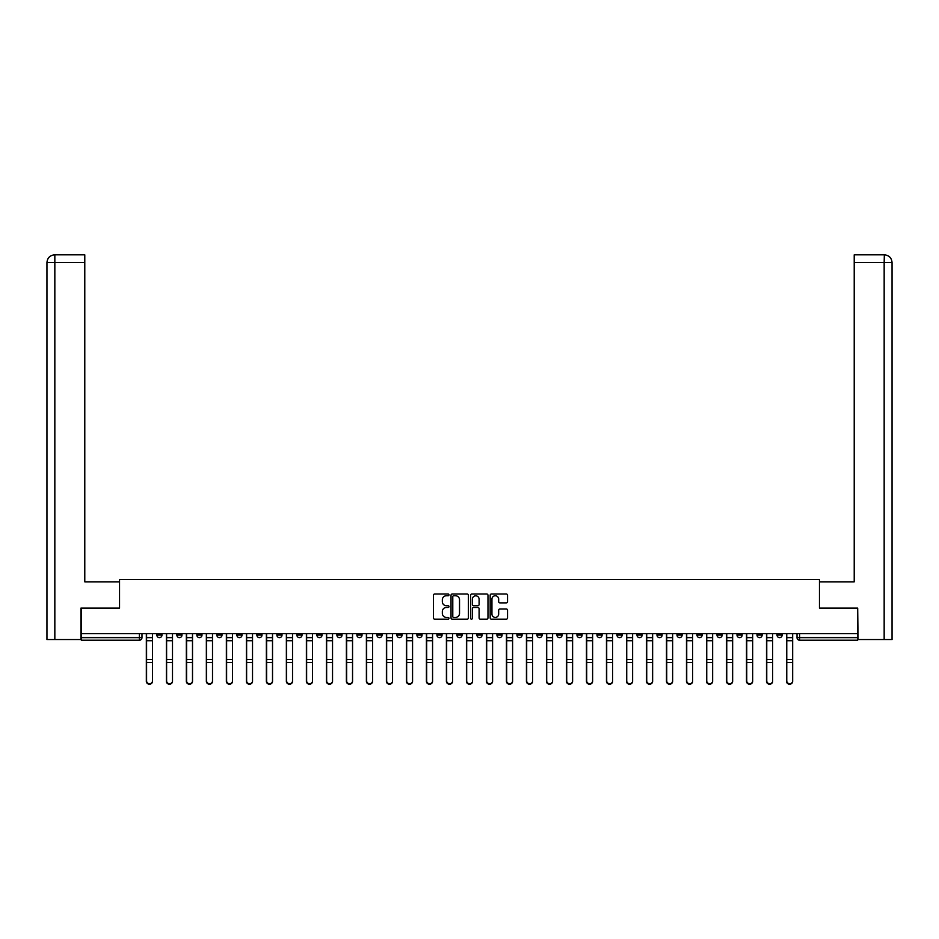 <?xml version="1.0" encoding="UTF-8"?>
<svg xmlns="http://www.w3.org/2000/svg" width="939" height="939" viewBox="0 0 939 939"><rect width="100%" height="100%" fill="white"/><g stroke="black" fill="none" stroke-linecap="round" stroke-linejoin="round"><path stroke-width="1.41" d="M448.983 594.88A0.88 0.88 0 0 0 448.103 594L434.722 594A1.256 1.256 0 0 0 433.466 595.256L433.466 617.921A1.256 1.256 0 0 0 434.722 619.177L448.103 619.177A0.88 0.88 0 0 0 448.983 618.296A0.88 0.88 0 0 0 448.103 617.416L446.365 617.416A4.026 4.026 0 0 1 442.339 613.39L442.339 611.5A4.026 4.026 0 0 1 446.365 607.474L448.103 607.474A0.88 0.88 0 0 0 448.983 606.594A0.88 0.88 0 0 0 448.103 605.714L446.365 605.714A4.026 4.026 0 0 1 442.339 601.676L442.339 599.798A4.026 4.026 0 0 1 446.365 595.76L448.103 595.76A0.88 0.88 0 0 0 448.983 594.88M696.996 633.649L696.996 635.057L702.126 635.057A2.571 2.571 0 0 1 699.567 637.628A2.571 2.571 0 0 1 696.996 635.057L696.996 633.649M676.996 633.649L676.996 635.057L682.125 635.057A2.571 2.571 0 0 1 679.554 637.628A2.571 2.571 0 0 1 676.996 635.057L676.996 633.649M556.956 633.649L556.956 635.057L562.085 635.057A2.571 2.571 0 0 1 559.527 637.628A2.571 2.571 0 0 1 556.956 635.057L556.956 633.649M536.955 633.649L536.955 635.057L542.085 635.057A2.571 2.571 0 0 1 539.514 637.628A2.571 2.571 0 0 1 536.955 635.057L536.955 633.649M516.943 633.649L516.943 635.057L522.084 635.057A2.571 2.571 0 0 1 519.513 637.628A2.571 2.571 0 0 1 516.943 635.057L516.943 633.649M476.942 633.649L476.942 635.057L482.071 635.057A2.571 2.571 0 0 1 479.5 637.628A2.571 2.571 0 0 1 476.942 635.057L476.942 633.649M436.928 635.057L436.928 633.649L436.928 635.057A2.571 2.571 0 0 0 439.487 637.628A2.571 2.571 0 0 1 436.928 635.057L442.058 635.057A2.571 2.571 0 0 1 439.487 637.628A2.571 2.571 0 0 0 442.058 635.057L442.058 633.649L442.058 635.057M416.916 635.057L416.916 633.649L416.916 635.057A2.571 2.571 0 0 0 419.487 637.628A2.571 2.571 0 0 1 416.916 635.057L422.057 635.057A2.571 2.571 0 0 1 419.487 637.628M396.915 635.057L396.915 633.649L396.915 635.057A2.571 2.571 0 0 0 399.486 637.628A2.571 2.571 0 0 1 396.915 635.057L402.045 635.057A2.571 2.571 0 0 1 399.486 637.628A2.571 2.571 0 0 0 402.045 635.057L402.045 633.649L402.045 635.057M376.915 633.649L376.915 635.057L382.044 635.057A2.571 2.571 0 0 1 379.473 637.628A2.571 2.571 0 0 1 376.915 635.057L376.915 633.649M356.902 633.649L356.902 635.057L362.031 635.057A2.571 2.571 0 0 1 359.473 637.628A2.571 2.571 0 0 1 356.902 635.057L356.902 633.649M336.901 633.649L336.901 635.057L342.031 635.057A2.571 2.571 0 0 1 339.46 637.628A2.571 2.571 0 0 1 336.901 635.057L336.901 633.649M316.889 635.057L316.889 633.649L316.889 635.057A2.571 2.571 0 0 0 319.46 637.628A2.571 2.571 0 0 1 316.889 635.057L322.03 635.057A2.571 2.571 0 0 1 319.46 637.628M276.888 635.057L276.888 633.649L276.888 635.057A2.571 2.571 0 0 0 279.446 637.628A2.571 2.571 0 0 1 276.888 635.057L282.017 635.057A2.571 2.571 0 0 1 279.446 637.628A2.571 2.571 0 0 0 282.017 635.057L282.017 633.649L282.017 635.057M256.875 635.057L256.875 633.649L256.875 635.057A2.571 2.571 0 0 0 259.446 637.628A2.571 2.571 0 0 1 256.875 635.057L262.004 635.057A2.571 2.571 0 0 1 259.446 637.628A2.571 2.571 0 0 0 262.004 635.057L262.004 633.649L262.004 635.057M236.874 635.057L236.874 633.649L236.874 635.057A2.571 2.571 0 0 0 239.433 637.628A2.571 2.571 0 0 1 236.874 635.057L242.004 635.057A2.571 2.571 0 0 1 239.433 637.628A2.571 2.571 0 0 0 242.004 635.057L242.004 633.649L242.004 635.057M216.862 635.057L216.862 633.649L216.862 635.057A2.571 2.571 0 0 0 219.433 637.628A2.571 2.571 0 0 1 216.862 635.057L222.003 635.057A2.571 2.571 0 0 1 219.433 637.628M196.861 635.057L196.861 633.649L196.861 635.057A2.571 2.571 0 0 0 199.432 637.628A2.571 2.571 0 0 1 196.861 635.057L201.991 635.057A2.571 2.571 0 0 1 199.432 637.628A2.571 2.571 0 0 0 201.991 635.057L201.991 633.649L201.991 635.057M176.861 635.057L176.861 633.649L176.861 635.057A2.571 2.571 0 0 0 179.419 637.628A2.571 2.571 0 0 1 176.861 635.057L181.99 635.057A2.571 2.571 0 0 1 179.419 637.628A2.571 2.571 0 0 0 181.99 635.057L181.99 633.649L181.99 635.057M506.285 602.873A1.256 1.256 0 0 0 507.541 601.617L507.541 595.256A1.256 1.256 0 0 0 506.285 594L491.437 594A1.256 1.256 0 0 0 490.17 595.256L490.17 617.921A1.256 1.256 0 0 0 491.437 619.177L506.285 619.177A1.256 1.256 0 0 0 507.541 617.921L507.541 610.244A1.256 1.256 0 0 0 506.285 608.977L499.935 608.977A1.256 1.256 0 0 0 498.668 610.244L498.668 614.047A3.369 3.369 0 0 1 495.299 617.416A3.369 3.369 0 0 1 491.942 614.047L491.942 599.129A3.369 3.369 0 0 1 495.299 595.76A3.369 3.369 0 0 1 498.668 599.129L498.668 601.617A1.256 1.256 0 0 0 499.935 602.873L506.285 602.873M54.838 639.553L46.95 639.553L46.95 262.521C47.408 257.849 49.978 255.279 54.638 254.833L84.78 254.833L84.78 262.521L54.838 262.521L54.838 639.553L80.93 639.553L80.93 608.132L119.535 608.132L119.535 579.527L819.465 579.527L819.465 608.132L857.683 608.132L857.683 633.649L81.317 633.649L81.317 637.628L141.977 637.628L141.977 633.649L141.977 637.628A2.571 2.571 0 0 1 139.406 640.187L81.317 640.187L81.317 637.628M81.317 608.132L81.317 633.649M468.397 595.256A1.256 1.256 0 0 0 467.141 594L452.281 594A1.256 1.256 0 0 0 451.025 595.256L451.025 617.921A1.256 1.256 0 0 0 452.281 619.177L467.141 619.177A1.256 1.256 0 0 0 468.397 617.921L468.397 595.256M471.859 594L486.719 594A1.256 1.256 0 0 1 487.975 595.256L487.975 617.921A1.256 1.256 0 0 1 486.719 619.177L480.357 619.177A1.256 1.256 0 0 1 479.101 617.921L479.101 608.73A1.256 1.256 0 0 0 477.834 607.474L473.62 607.474A1.256 1.256 0 0 0 472.364 608.73L472.364 618.296A0.88 0.88 0 0 1 471.484 619.177A0.88 0.88 0 0 1 470.603 618.296L470.603 595.256A1.256 1.256 0 0 1 471.859 594M797.023 633.649L797.023 637.628L857.683 637.628L857.683 640.187L799.594 640.187A2.571 2.571 0 0 1 797.023 637.628A2.571 2.571 0 0 0 799.594 640.187L799.594 633.649M857.683 633.649L857.683 637.628M782.152 633.649L782.152 635.057A2.571 2.571 0 0 1 779.581 637.628A2.571 2.571 0 0 1 777.023 635.057L782.152 635.057M777.023 633.649L777.023 635.057M762.139 633.649L762.139 635.057A2.571 2.571 0 0 1 759.581 637.628A2.571 2.571 0 0 1 757.01 635.057A2.571 2.571 0 0 0 759.581 637.628M757.01 633.649L757.01 635.057L762.139 635.057M742.139 633.649L742.139 635.057A2.571 2.571 0 0 1 739.568 637.628A2.571 2.571 0 0 1 737.009 635.057L742.139 635.057M737.009 633.649L737.009 635.057M722.138 633.649L722.138 635.057A2.571 2.571 0 0 1 719.567 637.628A2.571 2.571 0 0 1 716.997 635.057L722.138 635.057M716.997 633.649L716.997 635.057M702.126 633.649L702.126 635.057M682.125 633.649L682.125 635.057L682.125 633.649M662.112 633.649L662.112 635.057A2.571 2.571 0 0 1 659.554 637.628A2.571 2.571 0 0 1 656.983 635.057L662.112 635.057M656.983 633.649L656.983 635.057M642.112 633.649L642.112 635.057A2.571 2.571 0 0 1 639.541 637.628A2.571 2.571 0 0 1 636.982 635.057L642.112 635.057M636.982 633.649L636.982 635.057M622.111 633.649L622.111 635.057A2.571 2.571 0 0 1 619.54 637.628A2.571 2.571 0 0 1 616.97 635.057L622.111 635.057M616.97 633.649L616.97 635.057M602.099 633.649L602.099 635.057A2.571 2.571 0 0 1 599.54 637.628A2.571 2.571 0 0 1 596.969 635.057L602.099 635.057M596.969 633.649L596.969 635.057M582.098 633.649L582.098 635.057A2.571 2.571 0 0 1 579.527 637.628A2.571 2.571 0 0 1 576.969 635.057L582.098 635.057M576.969 633.649L576.969 635.057M562.085 633.649L562.085 635.057A2.571 2.571 0 0 1 559.527 637.628M542.085 633.649L542.085 635.057M522.084 635.057L522.084 633.649L522.084 635.057A2.571 2.571 0 0 1 519.513 637.628M502.072 633.649L502.072 635.057A2.571 2.571 0 0 1 499.513 637.628A2.571 2.571 0 0 1 496.942 635.057A2.571 2.571 0 0 0 499.513 637.628A2.571 2.571 0 0 0 502.072 635.057L496.942 635.057L496.942 633.649M482.071 635.057L482.071 633.649L482.071 635.057A2.571 2.571 0 0 1 479.5 637.628M462.058 633.649L462.058 635.057A2.571 2.571 0 0 1 459.5 637.628A2.571 2.571 0 0 1 456.929 635.057A2.571 2.571 0 0 0 459.5 637.628M456.929 633.649L456.929 635.057L462.058 635.057M422.057 633.649L422.057 635.057L422.057 633.649M382.044 635.057L382.044 633.649L382.044 635.057A2.571 2.571 0 0 1 379.473 637.628M362.031 635.057L362.031 633.649L362.031 635.057A2.571 2.571 0 0 1 359.473 637.628M342.031 635.057L342.031 633.649L342.031 635.057A2.571 2.571 0 0 1 339.46 637.628M322.03 633.649L322.03 635.057L322.03 633.649M302.018 635.057L302.018 633.649L302.018 635.057A2.571 2.571 0 0 1 299.459 637.628A2.571 2.571 0 0 1 296.888 635.057L302.018 635.057A2.571 2.571 0 0 1 299.459 637.628M296.888 633.649L296.888 635.057M222.003 633.649L222.003 635.057L222.003 633.649M161.978 633.649L161.978 635.057A2.571 2.571 0 0 1 159.419 637.628A2.571 2.571 0 0 1 156.848 635.057A2.571 2.571 0 0 0 159.419 637.628A2.571 2.571 0 0 0 161.978 635.057L161.978 633.649M156.848 633.649L156.848 635.057L161.978 635.057M139.406 633.649L139.406 640.187A2.571 2.571 0 0 0 141.977 637.628M453.666 595.76A0.88 0.88 0 0 0 452.786 596.641L452.786 616.536A0.88 0.88 0 0 0 453.666 617.416L455.497 617.416A4.026 4.026 0 0 0 459.523 613.39L459.523 599.798A4.026 4.026 0 0 0 455.497 595.76L453.666 595.76M479.101 599.199A3.369 3.369 0 0 0 475.733 595.831A3.369 3.369 0 0 0 472.364 599.199L472.364 604.446A1.256 1.256 0 0 0 473.62 605.714L477.834 605.714A1.256 1.256 0 0 0 479.101 604.446L479.101 599.199M146.331 633.649L146.331 681.327A2.946 2.84 180 0 0 149.418 684.167M152.494 680.892L152.494 681.327A2.946 2.84 180 0 1 149.547 684.179A2.946 2.84 180 0 1 146.59 681.327L146.59 680.892A2.946 2.84 0 0 0 149.547 683.733A2.946 2.84 0 0 0 152.494 680.892L152.494 662.617L146.59 662.617L146.59 680.892M146.59 633.649L146.59 662.617M152.494 633.649L152.494 662.617M166.344 633.649L166.344 681.327A2.946 2.84 180 0 0 169.419 684.167M186.345 633.649L186.345 681.327A2.946 2.84 180 0 0 189.42 684.167M119.406 608.132L119.406 581.84L84.78 581.84L84.78 262.521M54.838 254.833L54.838 262.521L46.95 262.521L46.95 562.602L46.95 262.521C47.396 257.849 49.967 255.291 54.65 254.833M819.594 608.132L819.594 581.84L854.22 581.84L854.22 254.833L884.35 254.833L884.162 262.521L854.22 262.521M892.05 639.553L892.05 562.602L892.05 639.553L858.07 639.553L857.683 608.132M884.162 639.553L884.162 262.521L892.05 262.521L892.05 562.602L892.05 262.521C891.592 257.849 889.022 255.279 884.362 254.833M172.494 680.892L172.494 681.327A2.946 2.84 180 0 1 169.548 684.179A2.946 2.84 180 0 1 166.602 681.327L166.602 680.892A2.946 2.84 0 0 0 169.548 683.733A2.946 2.84 0 0 0 172.494 680.892L172.494 662.617L166.602 662.617L166.602 680.892M166.602 633.649L166.602 662.617M172.494 633.649L172.494 662.617M192.507 680.892L192.507 681.327A2.946 2.84 180 0 1 189.549 684.179A2.946 2.84 180 0 1 186.603 681.327L186.603 680.892A2.946 2.84 0 0 0 189.549 683.733A2.946 2.84 0 0 0 192.507 680.892L192.507 662.617L186.603 662.617L186.603 680.892M186.603 633.649L186.603 662.617M192.507 633.649L192.507 662.617M206.357 633.649L206.357 681.327A2.946 2.84 180 0 0 209.432 684.167M226.358 633.649L226.358 681.327A2.946 2.84 180 0 0 229.433 684.167M246.358 633.649L246.358 681.327A2.946 2.84 180 0 0 249.445 684.167M212.507 680.892L212.507 681.327A2.946 2.84 180 0 1 209.561 684.179A2.946 2.84 180 0 1 206.603 681.327L206.603 680.892A2.946 2.84 0 0 0 209.561 683.733A2.946 2.84 0 0 0 212.507 680.892L212.507 662.617L206.603 662.617L206.603 680.892M206.603 633.649L206.603 662.617M212.507 633.649L212.507 662.617M232.508 680.892L232.508 681.327A2.946 2.84 180 0 1 229.562 684.179A2.946 2.84 180 0 1 226.616 681.327L226.616 680.892A2.946 2.84 0 0 0 229.562 683.733A2.946 2.84 0 0 0 232.508 680.892L232.508 662.617L226.616 662.617L226.616 680.892M226.616 633.649L226.616 662.617M232.508 633.649L232.508 662.617M252.521 680.892L252.521 681.327A2.946 2.84 180 0 1 249.574 684.179A2.946 2.84 180 0 1 246.617 681.327L246.617 680.892A2.946 2.84 0 0 0 249.574 683.733A2.946 2.84 0 0 0 252.521 680.892L252.521 662.617L246.617 662.617L246.617 680.892M246.617 633.649L246.617 662.617M252.521 633.649L252.521 662.617M266.371 633.649L266.371 681.327A2.946 2.84 180 0 0 269.446 684.167M272.521 680.892L272.521 681.327A2.946 2.84 180 0 1 269.575 684.179A2.946 2.84 180 0 1 266.629 681.327L266.629 680.892A2.946 2.84 0 0 0 269.575 683.733A2.946 2.84 0 0 0 272.521 680.892L272.521 662.617L266.629 662.617L266.629 680.892M266.629 633.649L266.629 662.617M272.521 633.649L272.521 662.617M286.372 633.649L286.372 681.327A2.946 2.84 180 0 0 289.447 684.167M292.534 680.892L292.534 681.327A2.946 2.84 180 0 1 289.576 684.179A2.946 2.84 180 0 1 286.63 681.327L286.63 680.892A2.946 2.84 0 0 0 289.576 683.733A2.946 2.84 0 0 0 292.534 680.892L292.534 662.617L286.63 662.617L286.63 680.892M286.63 633.649L286.63 662.617M292.534 633.649L292.534 662.617M306.384 633.649L306.384 681.327A2.946 2.84 180 0 0 309.459 684.167M312.534 680.892L312.534 681.327A2.946 2.84 180 0 1 309.588 684.179A2.946 2.84 180 0 1 306.63 681.327L306.63 680.892A2.946 2.84 0 0 0 309.588 683.733A2.946 2.84 0 0 0 312.534 680.892L312.534 662.617L306.63 662.617L306.63 680.892M306.63 633.649L306.63 662.617M312.534 633.649L312.534 662.617M326.385 633.649L326.385 681.327A2.946 2.84 180 0 0 329.46 684.167M332.535 680.892L332.535 681.327A2.946 2.84 180 0 1 329.589 684.179A2.946 2.84 180 0 1 326.643 681.327L326.643 680.892A2.946 2.84 0 0 0 329.589 683.733A2.946 2.84 0 0 0 332.535 680.892L332.535 662.617L326.643 662.617L326.643 680.892M326.643 633.649L326.643 662.617M332.535 633.649L332.535 662.617M346.385 633.649L346.385 681.327A2.946 2.84 180 0 0 349.472 684.167M352.548 680.892L352.548 681.327A2.946 2.84 180 0 1 349.601 684.179A2.946 2.84 180 0 1 346.644 681.327L346.644 680.892A2.946 2.84 0 0 0 349.601 683.733A2.946 2.84 0 0 0 352.548 680.892L352.548 662.617L346.644 662.617L346.644 680.892M346.644 633.649L346.644 662.617M352.548 633.649L352.548 662.617M366.398 633.649L366.398 681.327A2.946 2.84 180 0 0 369.473 684.167M372.548 680.892L372.548 681.327A2.946 2.84 180 0 1 369.602 684.179A2.946 2.84 180 0 1 366.656 681.327L366.656 680.892A2.946 2.84 0 0 0 369.602 683.733A2.946 2.84 0 0 0 372.548 680.892L372.548 662.617L366.656 662.617L366.656 680.892M366.656 633.649L366.656 662.617M372.548 633.649L372.548 662.617M386.399 633.649L386.399 681.327A2.946 2.84 180 0 0 389.474 684.167M392.561 680.892L392.561 681.327A2.946 2.84 180 0 1 389.603 684.179A2.946 2.84 180 0 1 386.657 681.327L386.657 680.892A2.946 2.84 0 0 0 389.603 683.733A2.946 2.84 0 0 0 392.561 680.892L392.561 662.617L386.657 662.617L386.657 680.892M386.657 633.649L386.657 662.617M392.561 633.649L392.561 662.617M406.411 633.649L406.411 681.327A2.946 2.84 180 0 0 409.486 684.167M412.561 680.892L412.561 681.327A2.946 2.84 180 0 1 409.615 684.179A2.946 2.84 180 0 1 406.657 681.327L406.657 680.892A2.946 2.84 0 0 0 409.615 683.733A2.946 2.84 0 0 0 412.561 680.892L412.561 662.617L406.657 662.617L406.657 680.892M406.657 633.649L406.657 662.617M412.561 633.649L412.561 662.617M426.412 633.649L426.412 681.327A2.946 2.84 180 0 0 429.487 684.167M432.562 680.892L432.562 681.327A2.946 2.84 180 0 1 429.616 684.179A2.946 2.84 180 0 1 426.67 681.327L426.67 680.892A2.946 2.84 0 0 0 429.616 683.733A2.946 2.84 0 0 0 432.562 680.892L432.562 662.617L426.67 662.617L426.67 680.892M426.67 633.649L426.67 662.617M432.562 633.649L432.562 662.617M446.412 633.649L446.412 681.327A2.946 2.84 180 0 0 449.499 684.167M452.575 680.892L452.575 681.327A2.946 2.84 180 0 1 449.628 684.179A2.946 2.84 180 0 1 446.671 681.327L446.671 680.892A2.946 2.84 0 0 0 449.628 683.733A2.946 2.84 0 0 0 452.575 680.892L452.575 662.617L446.671 662.617L446.671 680.892M446.671 633.649L446.671 662.617M452.575 633.649L452.575 662.617M466.425 633.649L466.425 681.327A2.946 2.84 180 0 0 469.5 684.167M472.575 680.892L472.575 681.327A2.946 2.84 180 0 1 469.629 684.179A2.946 2.84 180 0 1 466.683 681.327L466.683 680.892A2.946 2.84 0 0 0 469.629 683.733A2.946 2.84 0 0 0 472.575 680.892L472.575 662.617L466.683 662.617L466.683 680.892M466.683 633.649L466.683 662.617M472.575 633.649L472.575 662.617M486.425 633.649L486.425 681.327A2.946 2.84 180 0 0 489.501 684.167M492.588 680.892L492.588 681.327A2.946 2.84 180 0 1 489.63 684.179A2.946 2.84 180 0 1 486.684 681.327L486.684 680.892A2.946 2.84 0 0 0 489.63 683.733A2.946 2.84 0 0 0 492.588 680.892L492.588 662.617L486.684 662.617L486.684 680.892M486.684 633.649L486.684 662.617M492.588 633.649L492.588 662.617M506.438 633.649L506.438 681.327A2.946 2.84 180 0 0 509.513 684.167M512.588 680.892L512.588 681.327A2.946 2.84 180 0 1 509.642 684.179A2.946 2.84 180 0 1 506.684 681.327L506.684 680.892A2.946 2.84 0 0 0 509.642 683.733A2.946 2.84 0 0 0 512.588 680.892L512.588 662.617L506.684 662.617L506.684 680.892M506.684 633.649L506.684 662.617M512.588 633.649L512.588 662.617M526.439 633.649L526.439 681.327A2.946 2.84 180 0 0 529.514 684.167M532.589 680.892L532.589 681.327A2.946 2.84 180 0 1 529.643 684.179A2.946 2.84 180 0 1 526.697 681.327L526.697 680.892A2.946 2.84 0 0 0 529.643 683.733A2.946 2.84 0 0 0 532.589 680.892L532.589 662.617L526.697 662.617L526.697 680.892M526.697 633.649L526.697 662.617M532.589 633.649L532.589 662.617M546.439 633.649L546.439 681.327A2.946 2.84 180 0 0 549.526 684.167M552.602 680.892L552.602 681.327A2.946 2.84 180 0 1 549.655 684.179A2.946 2.84 180 0 1 546.698 681.327L546.698 680.892A2.946 2.84 0 0 0 549.655 683.733A2.946 2.84 0 0 0 552.602 680.892L552.602 662.617L546.698 662.617L546.698 680.892M546.698 633.649L546.698 662.617M552.602 633.649L552.602 662.617M566.452 633.649L566.452 681.327A2.946 2.84 180 0 0 569.527 684.167M572.602 680.892L572.602 681.327A2.946 2.84 180 0 1 569.656 684.179A2.946 2.84 180 0 1 566.71 681.327L566.71 680.892A2.946 2.84 0 0 0 569.656 683.733A2.946 2.84 0 0 0 572.602 680.892L572.602 662.617L566.71 662.617L566.71 680.892M566.71 633.649L566.71 662.617M572.602 633.649L572.602 662.617M586.452 633.649L586.452 681.327A2.946 2.84 180 0 0 589.528 684.167M592.615 680.892L592.615 681.327A2.946 2.84 180 0 1 589.657 684.179A2.946 2.84 180 0 1 586.711 681.327L586.711 680.892A2.946 2.84 0 0 0 589.657 683.733A2.946 2.84 0 0 0 592.615 680.892L592.615 662.617L586.711 662.617L586.711 680.892M586.711 633.649L586.711 662.617M592.615 633.649L592.615 662.617M606.465 633.649L606.465 681.327A2.946 2.84 180 0 0 609.54 684.167M612.615 680.892L612.615 681.327A2.946 2.84 180 0 1 609.669 684.179A2.946 2.84 180 0 1 606.711 681.327L606.711 680.892A2.946 2.84 0 0 0 609.669 683.733A2.946 2.84 0 0 0 612.615 680.892L612.615 662.617L606.711 662.617L606.711 680.892M606.711 633.649L606.711 662.617M612.615 633.649L612.615 662.617M626.466 633.649L626.466 681.327A2.946 2.84 180 0 0 629.541 684.167M632.616 680.892L632.616 681.327A2.946 2.84 180 0 1 629.67 684.179A2.946 2.84 180 0 1 626.724 681.327L626.724 680.892A2.946 2.84 0 0 0 629.67 683.733A2.946 2.84 0 0 0 632.616 680.892L632.616 662.617L626.724 662.617L626.724 680.892M626.724 633.649L626.724 662.617M632.616 633.649L632.616 662.617M646.466 633.649L646.466 681.327A2.946 2.84 180 0 0 649.553 684.167M652.628 680.892L652.628 681.327A2.946 2.84 180 0 1 649.682 684.179A2.946 2.84 180 0 1 646.725 681.327L646.725 680.892A2.946 2.84 0 0 0 649.682 683.733A2.946 2.84 0 0 0 652.628 680.892L652.628 662.617L646.725 662.617L646.725 680.892M646.725 633.649L646.725 662.617M652.628 633.649L652.628 662.617M666.479 633.649L666.479 681.327A2.946 2.84 180 0 0 669.554 684.167M672.629 680.892L672.629 681.327A2.946 2.84 180 0 1 669.683 684.179A2.946 2.84 180 0 1 666.737 681.327L666.737 680.892A2.946 2.84 0 0 0 669.683 683.733A2.946 2.84 0 0 0 672.629 680.892L672.629 662.617L666.737 662.617L666.737 680.892M666.737 633.649L666.737 662.617M672.629 633.649L672.629 662.617M686.479 633.649L686.479 681.327A2.946 2.84 180 0 0 689.555 684.167M692.642 680.892L692.642 681.327A2.946 2.84 180 0 1 689.684 684.179A2.946 2.84 180 0 1 686.738 681.327L686.738 680.892A2.946 2.84 0 0 0 689.684 683.733A2.946 2.84 0 0 0 692.642 680.892L692.642 662.617L686.738 662.617L686.738 680.892M686.738 633.649L686.738 662.617M692.642 633.649L692.642 662.617M706.492 633.649L706.492 681.327A2.946 2.84 180 0 0 709.567 684.167M712.642 680.892L712.642 681.327A2.946 2.84 180 0 1 709.696 684.179A2.946 2.84 180 0 1 706.738 681.327L706.738 680.892A2.946 2.84 0 0 0 709.696 683.733A2.946 2.84 0 0 0 712.642 680.892L712.642 662.617L706.738 662.617L706.738 680.892M706.738 633.649L706.738 662.617M712.642 633.649L712.642 662.617M726.493 633.649L726.493 681.327A2.946 2.84 180 0 0 729.568 684.167M732.643 680.892L732.643 681.327A2.946 2.84 180 0 1 729.697 684.179A2.946 2.84 180 0 1 726.751 681.327L726.751 680.892A2.946 2.84 0 0 0 729.697 683.733A2.946 2.84 0 0 0 732.643 680.892L732.643 662.617L726.751 662.617L726.751 680.892M726.751 633.649L726.751 662.617M732.643 633.649L732.643 662.617M746.493 633.649L746.493 681.327A2.946 2.84 180 0 0 749.58 684.167M752.655 680.892L752.655 681.327A2.946 2.84 180 0 1 749.709 684.179A2.946 2.84 180 0 1 746.751 681.327L746.751 680.892A2.946 2.84 0 0 0 749.709 683.733A2.946 2.84 0 0 0 752.655 680.892L752.655 662.617L746.751 662.617L746.751 680.892M746.751 633.649L746.751 662.617M752.655 633.649L752.655 662.617M766.506 633.649L766.506 681.327A2.946 2.84 180 0 0 769.581 684.167M772.656 680.892L772.656 681.327A2.946 2.84 180 0 1 769.71 684.179A2.946 2.84 180 0 1 766.764 681.327L766.764 680.892A2.946 2.84 0 0 0 769.71 683.733A2.946 2.84 0 0 0 772.656 680.892L772.656 662.617L766.764 662.617L766.764 680.892M766.764 633.649L766.764 662.617M772.656 633.649L772.656 662.617M786.506 633.649L786.506 681.327A2.946 2.84 180 0 0 789.582 684.167M792.669 680.892L792.669 681.327A2.946 2.84 180 0 1 789.711 684.179A2.946 2.84 180 0 1 786.765 681.327L786.765 680.892A2.946 2.84 0 0 0 789.711 683.733A2.946 2.84 0 0 0 792.669 680.892L792.669 662.617L786.765 662.617L786.765 680.892M786.765 633.649L786.765 662.617M792.669 633.649L792.669 662.617M146.331 637.628L152.494 637.628M152.494 659.53L146.59 659.53M152.494 640.715L146.59 640.715M166.344 637.628L172.494 637.628M186.345 637.628L192.507 637.628M46.95 262.521L46.95 562.602M172.494 659.53L166.602 659.53M172.494 640.715L166.602 640.715M192.507 659.53L186.603 659.53M192.507 640.715L186.603 640.715M206.357 637.628L212.507 637.628M226.358 637.628L232.508 637.628M246.358 637.628L252.521 637.628M212.507 659.53L206.603 659.53M212.507 640.715L206.603 640.715M232.508 659.53L226.616 659.53M232.508 640.715L226.616 640.715M252.521 659.53L246.617 659.53M252.521 640.715L246.617 640.715M266.371 637.628L272.521 637.628M272.521 659.53L266.629 659.53M272.521 640.715L266.629 640.715M286.372 637.628L292.534 637.628M292.534 659.53L286.63 659.53M292.534 640.715L286.63 640.715M306.384 637.628L312.534 637.628M312.534 659.53L306.63 659.53M312.534 640.715L306.63 640.715M326.385 637.628L332.535 637.628M332.535 659.53L326.643 659.53M332.535 640.715L326.643 640.715M346.385 637.628L352.548 637.628M352.548 659.53L346.644 659.53M352.548 640.715L346.644 640.715M366.398 637.628L372.548 637.628M372.548 659.53L366.656 659.53M372.548 640.715L366.656 640.715M386.399 637.628L392.561 637.628M392.561 659.53L386.657 659.53M392.561 640.715L386.657 640.715M406.411 637.628L412.561 637.628M412.561 659.53L406.657 659.53M412.561 640.715L406.657 640.715M426.412 637.628L432.562 637.628M432.562 659.53L426.67 659.53M432.562 640.715L426.67 640.715M446.412 637.628L452.575 637.628M452.575 659.53L446.671 659.53M452.575 640.715L446.671 640.715M466.425 637.628L472.575 637.628M472.575 659.53L466.683 659.53M472.575 640.715L466.683 640.715M486.425 637.628L492.588 637.628M492.588 659.53L486.684 659.53M492.588 640.715L486.684 640.715M506.438 637.628L512.588 637.628M512.588 659.53L506.684 659.53M512.588 640.715L506.684 640.715M526.439 637.628L532.589 637.628M532.589 659.53L526.697 659.53M532.589 640.715L526.697 640.715M546.439 637.628L552.602 637.628M552.602 659.53L546.698 659.53M552.602 640.715L546.698 640.715M566.452 637.628L572.602 637.628M572.602 659.53L566.71 659.53M572.602 640.715L566.71 640.715M586.452 637.628L592.615 637.628M592.615 659.53L586.711 659.53M592.615 640.715L586.711 640.715M606.465 637.628L612.615 637.628M612.615 659.53L606.711 659.53M612.615 640.715L606.711 640.715M626.466 637.628L632.616 637.628M632.616 659.53L626.724 659.53M632.616 640.715L626.724 640.715M646.466 637.628L652.628 637.628M652.628 659.53L646.725 659.53M652.628 640.715L646.725 640.715M666.479 637.628L672.629 637.628M672.629 659.53L666.737 659.53M672.629 640.715L666.737 640.715M686.479 637.628L692.642 637.628M692.642 659.53L686.738 659.53M692.642 640.715L686.738 640.715M706.492 637.628L712.642 637.628M712.642 659.53L706.738 659.53M712.642 640.715L706.738 640.715M726.493 637.628L732.643 637.628M732.643 659.53L726.751 659.53M732.643 640.715L726.751 640.715M746.493 637.628L752.655 637.628M752.655 659.53L746.751 659.53M752.655 640.715L746.751 640.715M766.506 637.628L772.656 637.628M772.656 659.53L766.764 659.53M772.656 640.715L766.764 640.715M786.506 637.628L792.669 637.628M792.669 659.53L786.765 659.53M792.669 640.715L786.765 640.715"/></g></svg>
